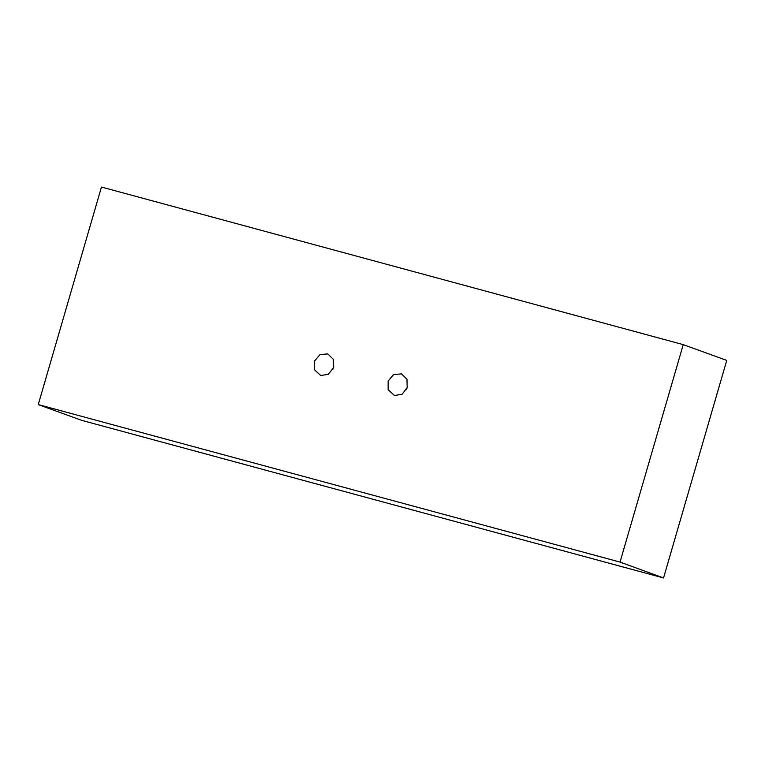<?xml version="1.0" encoding="UTF-8"?>
<svg xmlns="http://www.w3.org/2000/svg" width="765" height="765" viewBox="0 0 765 765"><rect width="100%" height="100%" fill="white"/><g stroke="black" fill="none" stroke-linecap="round" stroke-linejoin="round"><path stroke-width="1.15" d="M663.551 577.986L726.75 360.439L683.241 344.585L101.449 187.014L38.25 404.561L81.759 420.415L663.551 577.986L620.033 562.132L683.241 344.585M394.415 395.486L388.132 389.681L388.113 381.104L393.64 374.544L401.491 373.846L406.97 379.239L407.209 387.597L402.065 394.262L394.415 395.486M320.717 375.529L314.434 369.715L314.415 361.137L319.952 354.587L327.793 353.889L333.282 359.282L333.511 367.64L328.367 374.295L320.717 375.529M620.033 562.132L38.25 404.561M332.775 369.438L333.808 366.598M406.464 389.395L407.506 386.555"/></g></svg>
